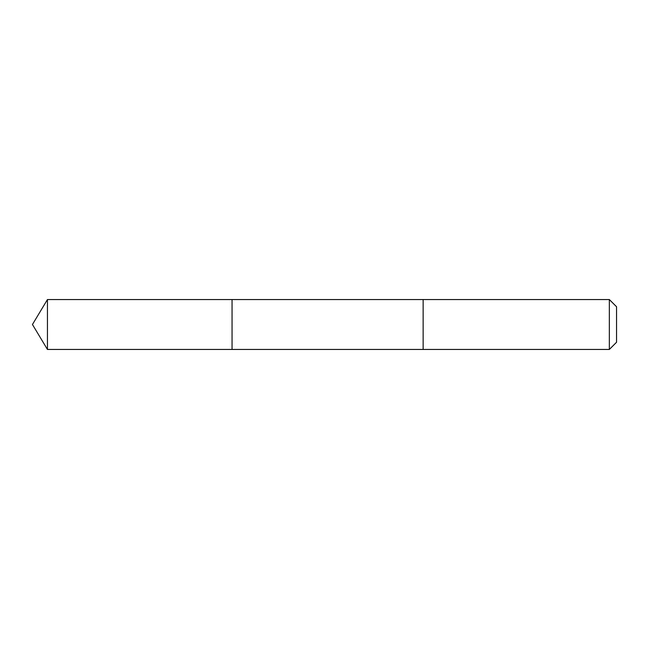 <?xml version="1.0" encoding="UTF-8"?>
<svg xmlns="http://www.w3.org/2000/svg" width="649" height="649" viewBox="0 0 649 649"><rect width="100%" height="100%" fill="white"/><g stroke="black" fill="none" stroke-linecap="round" stroke-linejoin="round"><path stroke-width="0.97" d="M232.05 349.446L232.05 299.554L47.442 299.554L47.442 349.446L232.05 349.446L232.05 299.554L423.14 299.554L423.14 349.446L47.442 349.446L32.45 324.5L47.442 349.446M423.14 333.992L423.14 349.446L609.346 349.446L609.346 299.554L423.14 299.554L423.14 333.992M609.346 299.554L616.55 306.75L616.55 342.25L609.346 349.446M32.45 324.5L47.442 299.554"/></g></svg>
